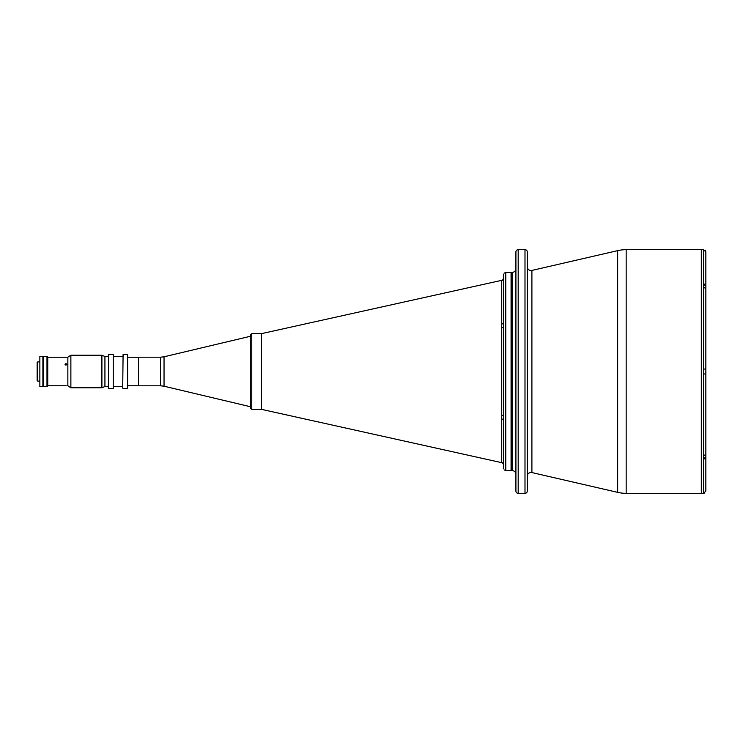 <?xml version="1.0" encoding="UTF-8"?>
<svg xmlns="http://www.w3.org/2000/svg" width="743" height="743" viewBox="0 0 743 743"><rect width="100%" height="100%" fill="white"/><g stroke="black" fill="none" stroke-linecap="round" stroke-linejoin="round"><path stroke-width="1.11" d="M502.036 280.269L261.415 333.663L261.415 409.337L261.415 333.663L251.775 333.663L251.775 409.337L250.261 407.823L250.261 336.31L164.036 356.789L164.036 386.211L160.534 385.803L160.534 357.197L138.477 357.197L138.477 385.803L160.534 385.803M250.261 371.5L250.261 335.177L251.775 333.663M527.27 266.746A3.78 3.78 0 0 0 531.904 270.433L617.656 250.642A37.837 37.837 0 0 1 626.163 249.667L626.163 493.333A37.837 37.837 0 0 1 617.656 492.358L617.656 250.642M527.27 476.254A3.78 3.78 0 0 1 531.904 472.567L617.656 492.358M524.995 493.333L524.995 249.667A2.266 2.266 0 0 1 527.27 251.942L527.27 491.058A2.266 2.266 0 0 1 524.995 493.333L518.187 493.333A2.266 2.266 0 0 1 515.911 491.058L515.911 251.942A2.266 2.266 0 0 1 518.187 249.667L518.187 493.333M524.995 249.667L518.187 249.667M527.27 260.57L527.27 255.416M515.911 268.585A3.78 3.78 0 0 1 512.131 272.375L511.073 272.375L511.073 470.625L511.073 272.375L505.779 272.375L505.779 470.625L512.131 470.625L512.131 272.375M515.911 474.415A3.78 3.78 0 0 0 512.131 470.625M703.584 283.631L703.584 287.104L705.85 288.693L705.85 285.219L703.584 283.631L703.584 249.667L701.308 249.667L701.308 493.333L701.308 249.667L626.163 249.667M703.584 457.781L705.85 457.781L705.85 454.289L703.584 455.896L703.584 459.369L705.85 457.781L705.85 491.058L703.584 493.333L626.163 493.333M503.513 466.845L503.513 468.322C504.135 470.365 504.135 470.365 503.513 468.322C504.135 470.365 504.135 470.365 503.513 468.322L503.513 274.678C504.135 272.635 504.135 272.635 503.513 274.678M504.06 469.845L505.779 470.625M503.513 419.173L503.513 422.2M503.513 323.827L503.513 322.843A2.266 1.18 180 0 1 501.729 324.004L501.729 280.362A2.266 2.266 180 0 0 503.513 278.142C502.992 279.758 502.491 280.473 501.989 280.278C502.444 280.501 502.955 279.786 503.513 278.142M503.513 464.858C502.992 463.242 502.491 462.527 501.989 462.722C502.491 462.527 502.992 463.242 503.513 464.858A2.266 2.266 -0 0 0 501.729 462.638L501.729 327.858A2.266 1.087 180 0 0 503.513 326.799M501.729 327.858L501.729 324.004M505.779 272.375L504.005 273.22M503.513 320.8L503.513 322.843M501.729 415.142A2.266 1.087 180 0 1 503.513 416.201M501.729 418.996A2.266 1.18 180 0 1 503.513 420.157M703.584 287.104L703.584 369.039L705.85 369.039L703.584 369.039L703.584 373.961L705.85 373.961L705.85 288.711M703.584 249.694L705.85 251.942L705.85 486.897M705.85 251.942L705.46 250.688M705.85 251.961L705.85 285.238L703.584 285.219M703.584 455.896L703.584 373.961L705.85 373.961L705.85 454.289M705.85 491.039L705.85 488.606M703.584 459.369L703.584 493.306L704.838 492.925M39.862 356.361L39.862 386.639L42.89 386.639L42.89 356.361L39.862 356.361M37.754 381.113L37.15 380.509L37.15 362.491L37.754 361.887L37.754 381.113L39.862 381.113M43.205 356.361L43.205 386.639L46.985 386.639L46.985 356.361L43.205 356.361M46.985 356.361L47.747 357.123L47.747 385.877L46.985 386.639M65.96 385.728L65.087 385.756M65.96 363.568L65.013 364.367L65.96 365.203L66.907 364.367L65.96 363.568M108.339 388.143L108.71 354.476L108.339 388.143M113.252 354.476L113.252 388.524L113.252 354.476L108.71 354.476M122.716 388.143L123.087 354.476L122.716 388.143M127.629 354.476L127.629 388.524L127.629 354.476L123.087 354.476M86.764 355.238L101.902 355.228L101.902 387.772L104.93 386.518L104.93 356.482L101.902 355.228M70.873 387.772L67.854 385.84L67.854 357.16L70.873 355.228L70.873 387.772L101.902 387.772M531.904 270.433L531.904 472.567M164.036 386.211L250.261 406.69M164.036 356.789L160.534 357.197M138.477 357.234L128.01 357.234M138.477 385.766L128.01 385.766M502.017 462.731L261.415 409.337L251.775 409.337M37.754 361.887L39.862 361.887M47.747 385.766L65.013 385.766M66.907 385.766L67.854 385.766M47.747 357.234L67.854 357.234M113.252 388.524L108.71 388.524M122.716 386.444L113.633 386.444M127.629 388.524L123.087 388.524M108.339 386.444L104.93 386.444M108.339 356.556L104.93 356.556M122.716 356.556L113.633 356.556M70.873 355.228L86.69 355.228"/></g></svg>
